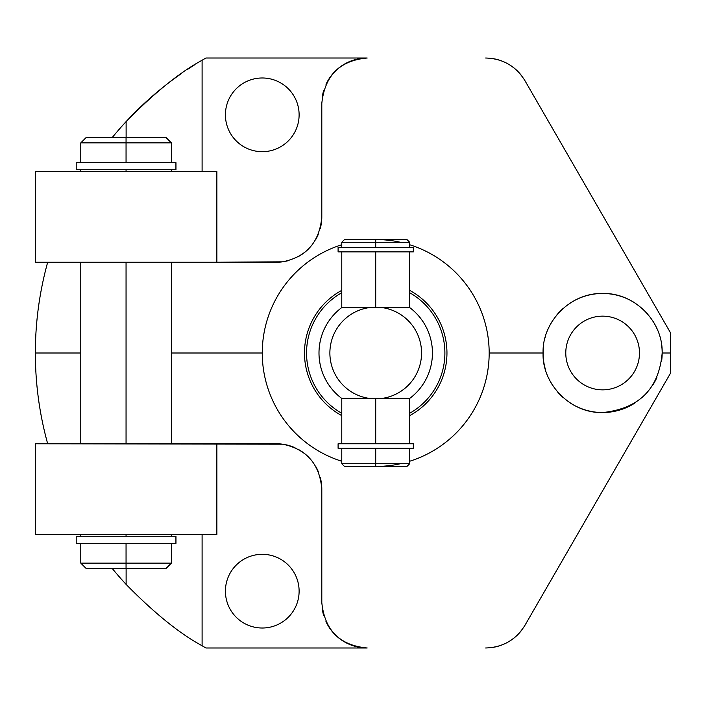 <?xml version="1.0" encoding="UTF-8"?>
<svg xmlns="http://www.w3.org/2000/svg" width="706" height="706" viewBox="0 0 706 706"><rect width="100%" height="100%" fill="white"/><g stroke="black" fill="none" stroke-linecap="round" stroke-linejoin="round"><path stroke-width="1.06" d="M521.125 630.917A45.378 45.378 0 0 1 492.426 647.473M126.118 121.6L126.118 137.441L126.118 121.6A340.363 340.363 0 0 0 112.316 137.441A340.363 340.363 0 0 1 126.118 121.6C154.473 92.742 179.801 72.294 202.101 60.248L202.101 171.47L202.101 60.248A340.363 340.363 0 0 1 205.914 58.016L367.191 58.016C339.895 60.434 324.769 75.56 321.804 103.403L321.804 216.857C319.553 242.034 306.483 257.019 282.594 261.811L276.425 262.235A45.378 45.378 0 0 0 288.339 260.646A45.378 45.378 0 0 1 276.425 262.235L216.874 262.235L282.594 261.811C306.483 257.019 319.553 242.034 321.804 216.857L321.804 103.403C324.769 75.56 339.895 60.434 367.191 58.016L205.914 58.016A340.363 340.363 0 0 0 202.101 60.248C179.801 72.294 154.473 92.742 126.118 121.6A340.363 340.363 0 0 1 180.339 74.298M187.081 69.691A340.363 340.363 0 0 1 194.927 64.625M492.426 58.527A45.378 45.378 0 0 1 521.125 75.083M262.261 353A113.454 113.454 0 0 1 341.775 244.744A113.454 113.454 0 0 0 262.261 353L171.355 353L262.261 353A113.454 113.454 0 0 0 341.775 461.256A113.454 113.454 0 0 1 262.261 353M409.665 244.744A113.454 113.454 0 0 1 409.665 461.256A113.454 113.454 0 0 0 409.665 244.744M400.426 463.727A113.454 113.454 0 0 1 375.716 466.454L375.716 448.301L375.716 463.727L409.665 463.727L341.775 463.727L375.716 463.727L375.716 466.454L344.493 466.454L375.716 466.454L344.493 466.454L341.775 463.727L341.775 448.301L409.665 448.301L409.665 463.727L406.938 466.454L375.716 466.454M409.665 415.64A71.253 71.253 0 0 0 409.665 290.36A71.253 71.253 0 0 1 409.665 415.64M341.775 290.36A71.253 71.253 0 0 0 341.775 415.64A71.253 71.253 0 0 1 341.775 290.36M47.681 262.235A340.363 340.363 0 0 0 47.681 443.765A340.363 340.363 0 0 1 47.681 262.235M112.316 568.559A340.363 340.363 0 0 0 126.118 584.4C154.473 613.258 179.801 633.706 202.101 645.752A340.363 340.363 0 0 0 205.914 647.984L367.191 647.984C339.824 645.478 324.698 630.352 321.804 602.597L321.804 489.143C319.712 464.124 306.633 449.14 282.594 444.189L35.3 443.765L216.83 443.765L216.83 534.53L35.3 534.53L35.3 443.765L35.3 534.53L216.883 534.53L216.83 443.765L216.883 534.53L216.883 443.765L276.425 443.765A45.378 45.378 0 0 1 295.029 447.754A45.378 45.378 0 0 0 276.425 443.765L282.594 444.189C306.633 449.14 319.712 464.124 321.804 489.143L321.804 602.597C324.698 630.352 339.824 645.478 367.191 647.984L205.914 647.984A340.363 340.363 0 0 1 202.101 645.752L202.101 534.53L202.101 645.752C179.801 633.706 154.473 613.258 126.118 584.4A340.363 340.363 0 0 1 112.316 568.559M670.7 333.135L524.964 80.713L670.7 333.135L670.7 353L670.7 333.135M670.7 372.865L670.7 353L662.166 353C663.075 321.671 634.818 292.469 602.165 293.458C569.239 293.025 542.014 322.845 543.09 353L489.17 353L543.09 353C541.837 383.34 570.077 413.575 602.809 412.542C639.195 408.633 658.98 388.785 662.166 353L670.7 353L670.7 372.865L524.964 625.287L670.7 372.865M173.155 262.235L196.383 262.235M485.666 58.016C502.769 58.563 515.874 66.126 524.964 80.713C515.874 66.126 502.769 58.563 485.666 58.016M400.426 242.273A113.454 113.454 0 0 0 375.716 239.546L344.493 239.546L406.938 239.546L409.665 242.273L375.716 242.273L409.665 242.273L409.665 247.347L341.775 247.347L341.775 242.273L375.716 242.273L375.716 239.546L375.716 247.347L375.716 242.273L341.775 242.273L344.493 239.546L375.716 239.546M80.775 353L35.353 353L80.775 353M196.612 443.765L173.605 443.765M524.964 625.287C515.874 639.874 502.769 647.437 485.666 647.984C502.769 647.437 515.874 639.874 524.964 625.287M565.78 353A36.853 36.853 0 0 0 602.624 389.853A36.853 36.853 0 0 0 639.477 353A36.853 36.853 0 0 0 602.624 316.147A36.853 36.853 0 0 0 565.78 353A36.853 36.853 0 0 0 602.624 389.853A36.853 36.853 0 0 0 639.477 353A36.853 36.853 0 0 0 602.624 316.147A36.853 36.853 0 0 0 565.78 353M662.166 353A59.542 59.542 0 0 1 661.575 361.384A59.542 59.542 0 0 0 662.166 353C663.075 321.671 634.818 292.469 602.165 293.458C569.239 293.025 542.014 322.845 543.09 353A59.542 59.542 0 0 1 543.646 344.855A59.542 59.542 0 0 0 543.09 353C541.837 383.34 570.077 413.575 602.809 412.542C639.195 408.633 658.98 388.785 662.166 353A59.542 59.542 0 0 0 661.575 344.607A59.542 59.542 0 0 1 662.166 353M656.898 377.489A59.542 59.542 0 0 1 652.909 384.894A59.542 59.542 0 0 0 656.898 377.489M647.887 391.689A59.542 59.542 0 0 1 641.966 397.699A59.542 59.542 0 0 0 647.887 391.689M635.206 402.844A59.542 59.542 0 0 1 570.033 402.826A59.542 59.542 0 0 0 635.206 402.844M563.159 397.575A59.542 59.542 0 0 1 557.175 391.459A59.542 59.542 0 0 0 563.159 397.575M552.145 384.567A59.542 59.542 0 0 1 548.191 377.128A59.542 59.542 0 0 0 552.145 384.567M545.359 369.273A59.542 59.542 0 0 1 543.09 353A59.542 59.542 0 0 0 545.359 369.273M544.997 338.042A59.542 59.542 0 0 1 545.332 336.806A59.542 59.542 0 0 0 544.997 338.042M548.121 329.031A59.542 59.542 0 0 1 551.986 321.68A59.542 59.542 0 0 0 548.121 329.031M556.919 314.85A59.542 59.542 0 0 1 562.77 308.76A59.542 59.542 0 0 0 556.919 314.85M569.53 303.509A59.542 59.542 0 0 1 634.897 302.962A59.542 59.542 0 0 0 569.53 303.509M641.754 308.116A59.542 59.542 0 0 1 647.755 314.161A59.542 59.542 0 0 0 641.754 308.116M652.838 320.992A59.542 59.542 0 0 1 656.871 328.44A59.542 59.542 0 0 0 652.838 320.992M225.417 591.16A36.853 36.853 0 0 0 262.261 628.013A36.853 36.853 0 0 0 299.115 591.16A36.853 36.853 0 0 0 262.261 554.316A36.853 36.853 0 0 0 225.417 591.16A36.853 36.853 0 0 0 262.261 628.013A36.853 36.853 0 0 0 299.115 591.16A36.853 36.853 0 0 0 262.261 554.316A36.853 36.853 0 0 0 225.417 591.16M225.417 114.84A36.853 36.853 0 0 0 262.261 151.684A36.853 36.853 0 0 0 299.115 114.84A36.853 36.853 0 0 0 262.261 77.987A36.853 36.853 0 0 0 225.417 114.84A36.853 36.853 0 0 0 262.261 151.684A36.853 36.853 0 0 0 299.115 114.84A36.853 36.853 0 0 0 262.261 77.987A36.853 36.853 0 0 0 225.417 114.84M360.81 58.466A45.378 45.378 0 0 0 326.004 84.332M323.692 90.447A45.378 45.378 0 0 0 322.28 96.854M321.804 216.857A45.378 45.378 0 0 1 320.189 228.868A45.378 45.378 0 0 0 321.804 216.857M318.203 234.569A45.378 45.378 0 0 1 315.52 239.899A45.378 45.378 0 0 0 318.203 234.569M312.193 244.788A45.378 45.378 0 0 1 311.381 245.794A45.378 45.378 0 0 0 312.193 244.788M308.293 249.165A45.378 45.378 0 0 1 304.93 252.166A45.378 45.378 0 0 0 308.293 249.165M303.898 252.969A45.378 45.378 0 0 1 299.07 256.181A45.378 45.378 0 0 0 303.898 252.969M294.729 258.378A45.378 45.378 0 0 1 293.855 258.758A45.378 45.378 0 0 0 294.729 258.378M322.271 609.066A45.378 45.378 0 0 0 323.666 615.447M325.96 621.571A45.378 45.378 0 0 0 360.801 647.526M299.22 449.907A45.378 45.378 0 0 1 304.065 453.146A45.378 45.378 0 0 0 299.22 449.907M304.665 453.623A45.378 45.378 0 0 1 308.443 456.985A45.378 45.378 0 0 0 304.665 453.623M311.32 460.135A45.378 45.378 0 0 1 312.308 461.362A45.378 45.378 0 0 0 311.32 460.135M315.591 466.216A45.378 45.378 0 0 1 318.238 471.511A45.378 45.378 0 0 0 315.591 466.216M320.197 477.159A45.378 45.378 0 0 1 321.804 489.143A45.378 45.378 0 0 0 320.197 477.159M126.118 568.559L126.118 584.4L126.118 568.559M409.665 413.275A69.179 69.179 0 0 0 409.665 292.725A69.179 69.179 0 0 1 409.665 413.275M341.775 413.275A69.179 69.179 0 0 1 341.775 292.725A69.179 69.179 0 0 0 341.775 413.275M409.754 398.378A56.727 56.727 0 0 0 432.443 353A56.727 56.727 0 0 1 409.754 398.378L369.194 398.378A45.846 45.846 0 0 1 369.194 307.622L382.246 307.622A45.846 45.846 0 0 1 382.246 398.378A45.846 45.846 0 0 0 382.246 307.622L409.745 307.622A56.727 56.727 0 0 0 409.665 307.551A56.727 56.727 0 0 1 409.754 307.622A56.727 56.727 0 0 1 432.443 353A56.727 56.727 0 0 0 409.754 307.622L369.194 307.622A45.846 45.846 0 0 0 369.194 398.378L341.695 398.378A56.727 56.727 0 0 0 341.775 398.449A56.727 56.727 0 0 1 341.686 398.378A56.727 56.727 0 0 1 318.988 353A56.727 56.727 0 0 0 341.686 398.378L409.745 398.378A56.727 56.727 0 0 1 409.665 398.449A56.727 56.727 0 0 0 409.754 398.378A56.727 56.727 0 0 0 432.443 353M341.678 398.378A56.727 56.727 0 0 1 341.686 307.622A56.727 56.727 0 0 0 318.988 353M341.775 307.551A56.727 56.727 0 0 0 341.686 307.622L369.194 307.622L341.695 307.622A56.727 56.727 0 0 1 341.775 307.551M375.716 443.765L375.716 398.378L375.716 443.765M375.716 307.622L375.716 251.892L375.716 307.622M409.665 398.378L409.665 443.765L341.775 443.765L341.775 398.378M338.095 443.765L413.337 443.765L413.337 448.301L338.095 448.301L338.095 443.765M341.775 307.622L341.775 251.892L409.665 251.892L409.665 307.622M413.337 251.892L338.095 251.892L338.095 247.347L413.337 247.347L413.337 251.892M216.883 534.53L216.883 443.765M216.874 262.235L35.3 262.235L35.3 171.47L216.83 171.47L35.3 171.47L35.3 262.235L216.83 262.235L216.83 171.47L216.883 262.235L216.883 171.47M126.056 162.671L126.056 142.886L171.355 142.886L126.056 142.886L126.056 137.441L165.91 137.441L171.408 142.886L171.355 162.671L76.707 162.671L80.775 162.671L80.775 142.886L126.056 142.886L126.056 162.671M171.355 563.114L126.056 563.114L126.056 543.329L126.056 563.114L171.408 563.114L171.355 543.329L175.423 543.329L76.707 543.329L80.775 543.329L80.775 563.114L126.056 563.114L80.775 563.114L86.22 568.559L126.056 568.559L126.056 563.114L126.056 568.559L165.91 568.559L171.355 563.114M126.056 536.251L126.056 534.53L126.056 536.251M126.056 443.765L126.056 262.235L126.056 443.765M126.056 171.47L126.056 169.749L126.056 171.47M126.056 137.441L126.056 142.886L80.775 142.886L86.22 137.441L126.056 137.441M171.355 534.53L171.355 536.251L76.707 536.251L80.775 536.251L80.775 534.53M76.213 536.251L175.918 536.251L175.918 543.329L76.213 543.329L76.213 536.251M80.775 171.47L80.775 169.749L175.423 169.749L171.355 169.749L171.355 171.47M175.918 169.749L76.213 169.749L76.213 162.671L175.918 162.671L175.918 169.749M171.355 262.235L171.355 443.765M80.775 262.235L80.775 443.765M171.408 169.749L171.408 171.47M171.408 534.53L171.408 536.251M171.408 162.671L171.408 142.886L165.963 137.441M165.963 568.559L171.408 563.114L171.408 543.329M175.97 536.251L175.97 543.329M175.97 169.749L175.97 162.671"/></g></svg>
